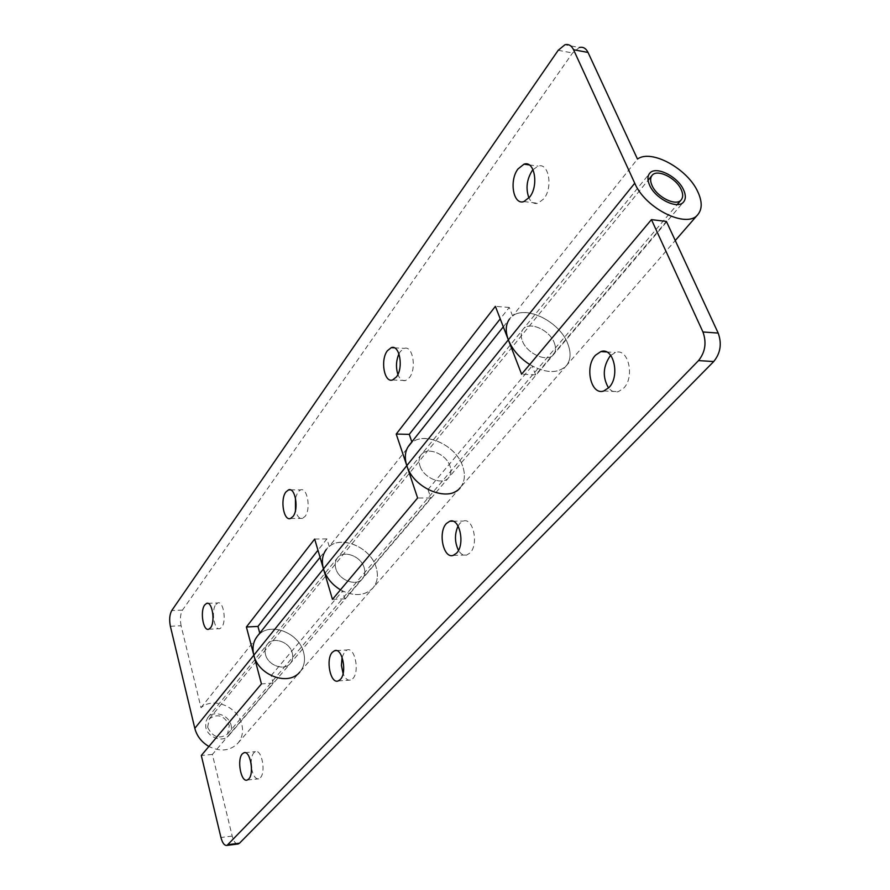<?xml version="1.0" encoding="UTF-8"?>
<svg xmlns="http://www.w3.org/2000/svg" width="890" height="890" viewBox="0 0 890 890"><rect width="100%" height="100%" fill="white"/><g stroke="black" fill="none" stroke-linecap="round" stroke-linejoin="round"><path stroke-width="0.67" stroke-dasharray="4.45 3.34" d="M251.125 763.631C251.125 758.614 252.037 754.976 253.861 752.74L255.452 751.661C261.749 748.946 266.132 772.398 260.281 777.827L258.756 778.839C255.374 779.139 252.949 775.524 251.492 767.992M342.083 657.254L344.797 651.491L347.078 649.945C354.865 646.707 359.949 671.894 352.785 678.636L350.604 680.082C347.612 680.705 345.109 678.536 343.084 673.563M458.061 525.99L459.852 523.376L463.256 521.084C473.135 517.146 479.031 544.313 470.065 552.879L466.794 555.026C463.634 555.816 460.853 554.259 458.472 550.354M610.751 355.41L615.48 352.496C628.34 347.589 635.149 377.06 623.601 388.24L618.417 391.633C614.678 392.624 611.397 391.389 608.549 387.962M364.188 567.787C365.434 572.125 364.867 575.774 362.475 578.756C356.389 586.855 338.779 580.191 335.819 568.577C334.651 564.371 335.185 560.822 337.432 557.919C343.462 549.597 361.118 556.183 364.188 567.787C361.118 556.183 343.462 549.597 337.432 557.919C335.185 560.822 334.651 564.371 335.819 568.577C338.779 580.191 356.389 586.855 362.475 578.756C364.867 575.774 365.434 572.125 364.188 567.787M265.487 654.495C267.935 665.475 284.333 671.316 290.318 663.417C292.654 660.514 293.3 657.009 292.254 652.915C289.706 641.924 273.241 636.172 267.312 644.293C265.12 647.13 264.508 650.523 265.487 654.495C264.508 650.523 265.12 647.13 267.312 644.293C273.241 636.172 289.706 641.924 292.254 652.915C293.3 657.009 292.654 660.514 290.318 663.417C284.333 671.316 267.935 665.475 265.487 654.495M237.608 844.054C235.316 843.687 233.514 841.028 232.212 836.088L212.376 754.442L273.152 683.086L271.15 675.61C282.898 680.639 292.465 679.426 299.863 671.995C304.336 666.532 305.57 659.957 303.568 652.259C298.74 631.833 268.113 621.209 257.143 636.461M320.055 557.329L326.385 549.375C337.555 533.744 370.362 545.904 376.159 567.464C378.539 575.607 377.449 582.472 372.888 588.056C365.289 595.644 355.166 596.6 342.517 590.938L344.886 598.87L430.838 497.977L427.979 489.556C441.674 496.008 452.398 495.418 460.141 487.776C464.736 482.102 465.603 474.96 462.722 466.338C455.658 443.565 420.358 429.458 409.111 445.323M271.15 675.61L342.517 590.938M554.281 342.817C556.15 347.667 555.883 351.595 553.491 354.609C547.472 362.864 526.824 353.775 522.308 340.759C520.55 336.053 520.806 332.226 523.053 329.289C529.038 320.845 549.62 329.834 554.281 342.817C549.62 329.834 529.038 320.845 523.053 329.289C520.806 332.226 520.55 336.053 522.308 340.759C526.824 353.775 547.472 362.864 553.491 354.609C555.883 351.595 556.15 347.667 554.281 342.817M419.935 465.826C423.551 478.119 442.575 485.829 448.682 477.596C451.097 474.57 451.541 470.766 450.04 466.193C446.291 453.911 427.278 446.291 421.204 454.734C418.934 457.683 418.511 461.376 419.935 465.826C418.511 461.376 418.934 457.683 421.204 454.734C427.278 446.291 446.291 453.911 450.04 466.193C451.541 470.766 451.097 474.57 448.682 477.596C442.575 485.829 423.551 478.119 419.935 465.826M503.295 326.841L509.681 318.82C520.806 302.978 558.965 319.61 567.742 343.674C571.28 352.796 570.779 360.194 566.218 365.846C558.442 373.399 547.094 373.433 532.164 365.946L535.669 374.901L666.399 221.432M427.979 489.556L532.164 365.946M212.376 754.442L201.307 755.488M535.669 374.901L521.607 374.189M344.886 598.87L332.459 599.359M430.838 497.977L417.621 497.988M273.152 683.086L261.438 683.909M533.021 169.656L538.094 166.13C548.73 162.114 553.246 187.356 543.846 198.804L538.005 203.287C534.2 204.199 531.185 202.431 528.96 197.992M398.954 353.842L400.355 351.472L404.271 348.391C412.704 345.064 416.898 368.605 409.411 377.616L405.606 380.542C402.347 381.265 399.766 379.229 397.886 374.434M295.447 497.944L297.883 492.003L300.553 489.901C307.373 487.086 311.166 509.158 305.059 516.4L302.466 518.414C299.34 518.937 297.015 516.267 295.491 510.404M215.881 604.466L217.783 602.953C223.379 600.55 226.772 621.309 221.71 627.25L219.874 628.685C214.245 630.988 210.908 610.507 215.881 604.466M231.111 725.283C232.001 729.155 231.311 732.503 229.03 735.329C223.19 742.983 207.86 737.81 205.801 727.408L205.657 722.146L207.759 717.64C213.544 709.764 228.964 714.859 231.111 725.283M170.368 626.249L181.104 625.748L201.018 707.695C213.288 696.547 238.031 706.794 241.813 724.382C243.526 731.68 242.191 737.977 237.841 743.272C230.065 750.982 220.409 752.039 208.894 746.465M201.018 707.695L259.902 633.669C272.64 622.31 299.084 633.702 303.568 652.259C305.57 659.957 304.336 666.532 299.863 671.995L372.888 588.056C377.449 582.472 378.539 575.607 376.159 567.464C370.785 547.873 342.394 535.057 329.222 546.538L412.014 442.475C425.553 431.038 456.192 445.634 462.722 466.338C465.603 474.96 464.736 482.102 460.141 487.776L566.218 365.846C570.779 360.194 571.28 352.796 567.742 343.674C559.643 321.802 526.391 304.914 512.618 316.017L637.485 159.076M340.47 589.825C353.82 596.689 364.622 596.1 372.888 588.056L460.141 487.776M529.728 364.522C545.581 373.399 557.741 373.833 566.218 365.846L675.254 240.534M181.104 625.748C179.836 619.273 180.303 614.056 182.506 610.095L572.57 52.977L579.334 47.504L564.916 44.767M512.618 316.017L509.258 307.439L500.224 318.898M411.825 441.907L412.014 442.475M329.222 546.538L326.93 538.873L317.964 550.254M326.93 538.873L314.671 539.073M509.258 307.439L495.385 306.36M207.626 727.252L209.306 718.864C217.538 713.213 224.213 715.404 229.32 725.428L227.54 734.028C219.285 739.512 212.654 737.254 207.626 727.252M232.212 836.088L220.942 837.49M558.197 50.296L572.57 52.977M182.506 610.095L171.759 610.529M244.95 752.651L255.452 751.661M336.32 650.579L347.078 649.945M452.765 521.184L463.256 521.084M606.513 351.939L615.48 352.496M229.03 735.329L683.642 201.897M207.759 717.64L649.522 173.506M603.776 390.977L618.417 391.633M453.288 555.349L466.794 555.026M338.133 680.961L350.604 680.082M247.209 780.052L258.756 778.839M529.194 164.906L538.094 166.13M394.303 347.812L404.271 348.391M290.363 489.867L300.553 489.901M207.782 603.342L217.783 602.953M237.841 743.272L299.863 671.995M208.716 629.23L219.874 628.685M290.44 518.503L302.466 518.414M392.601 379.952L405.606 380.542M523.899 201.574L538.005 203.287M209.306 718.864L648.065 180.314M227.54 734.028L677.212 204.566"/><path stroke-width="1.33" d="M242.358 753.841L243.927 752.751C250.157 750.025 254.495 773.599 248.722 779.039L247.209 780.052C240.945 782.644 236.696 759.393 242.358 753.841M332.382 652.225L334.629 650.679C342.35 647.431 347.389 672.751 340.291 679.515L338.133 680.961C330.368 684.065 325.44 659.123 332.382 652.225M446.402 523.52L449.773 521.217C459.563 517.257 465.426 544.58 456.526 553.191L453.288 555.349C443.443 559.143 437.713 532.287 446.402 523.52M608.549 387.962C602.408 377.327 602.908 366.713 610.073 356.111L610.751 355.41M595.488 355.232L600.85 351.583C613.633 346.644 620.408 376.292 608.927 387.562L603.776 390.977C590.949 395.716 584.33 366.68 595.488 355.232M503.295 326.841L409.111 445.323C405.017 450.729 404.249 457.516 406.808 465.659L417.621 497.988L332.459 599.359L323.471 568.91C321.368 561.223 322.336 554.704 326.385 549.375M320.055 557.329L257.143 636.461C253.183 641.668 252.081 647.909 253.85 655.185L261.438 683.909L201.307 755.488L220.942 837.49C222.467 843.13 224.48 845.767 227.017 845.411L698.505 360.617C705.258 352.195 706.738 342.639 702.944 331.97L651.447 219.63L521.607 374.189L508.335 339.858C505.175 331.225 505.62 324.205 509.681 318.82M651.447 219.63L666.399 221.432L718.185 333.082C722.001 343.696 720.511 353.174 713.713 361.54L698.505 360.617M251.492 767.992L251.125 763.631M343.084 673.563L341.426 665.475L342.083 657.254M458.472 550.354C454.623 542.288 454.49 534.167 458.061 525.99M228.196 844.643L239.532 843.186L713.713 361.54M239.532 843.186L237.608 844.054M528.96 197.992C525.623 188.78 526.658 179.736 532.075 170.847L533.021 169.656M518.013 168.944L523.976 164.194C534.545 160.133 539.029 185.52 529.695 197.057L523.899 201.574C513.33 205.479 508.902 180.614 518.013 168.944M387.395 350.738L391.266 347.634C399.632 344.274 403.793 367.948 396.361 377.004L392.601 379.952C384.213 383.178 380.13 359.916 387.395 350.738M285.89 491.992L288.538 489.867C295.291 487.041 299.051 509.214 292.999 516.489L290.44 518.503C283.665 521.217 279.972 499.379 285.89 491.992M204.756 604.9L206.636 603.387C212.176 600.984 215.547 621.821 210.541 627.784L208.716 629.23C203.154 631.533 199.838 610.963 204.756 604.9M208.894 746.465C201.563 742.138 196.868 736.097 194.81 728.332L170.368 626.249C169.122 619.752 169.578 614.512 171.759 610.529L558.197 50.296L564.916 44.767C568.599 43.855 571.469 45.501 573.549 49.729L634.748 183.218C645.372 208.783 687.38 229.22 697.971 214.434C702.31 208.95 702.255 201.396 697.793 191.762C687.525 168.7 651.213 148.797 637.485 159.076L588.023 52.443L573.549 49.729M299.863 671.995C288.716 686.479 258.311 675.555 253.85 655.185L246.397 626.983L314.671 539.073L323.471 568.91C326.274 577.621 331.937 584.596 340.47 589.825M460.141 487.776C448.749 502.906 413.416 488.51 406.808 465.659L396.228 434.053L495.385 306.36L508.335 339.858C512.384 349.692 519.515 357.914 529.728 364.522M683.553 189.826C685.901 194.955 685.923 198.982 683.642 201.897C677.946 209.918 655.396 198.971 649.611 185.231C647.408 180.258 647.375 176.342 649.522 173.506C655.218 165.317 677.613 176.153 683.553 189.826M397.886 374.434C395.716 367.448 396.072 360.584 398.954 353.842M295.491 510.404L295.447 497.944M579.334 47.504C583.039 46.603 585.931 48.249 588.023 52.443M500.224 318.898L409.267 434.365L411.825 441.907M317.964 550.254L257.966 626.427L259.769 633.157M257.966 626.427L246.397 626.983M409.267 434.365L396.228 434.053M652.07 185.565C650.167 181.293 650.145 177.933 651.992 175.497C656.876 168.488 676.077 177.778 681.162 189.503C683.164 193.887 683.186 197.335 681.239 199.827C676.356 206.714 657.043 197.335 652.07 185.565M194.81 728.332L634.748 183.218M702.944 331.97L718.185 333.082M243.927 752.751L244.95 752.651M334.629 650.679L336.32 650.579M449.773 521.217L452.765 521.184M600.85 351.583L606.513 351.939M227.017 845.411L238.342 843.954M523.976 164.194L529.194 164.906M391.266 347.634L394.303 347.812M288.538 489.867L290.363 489.867M206.636 603.387L207.782 603.342M675.254 240.534L697.971 214.434M648.065 180.314L651.992 175.497M677.212 204.566L681.239 199.827"/></g></svg>
